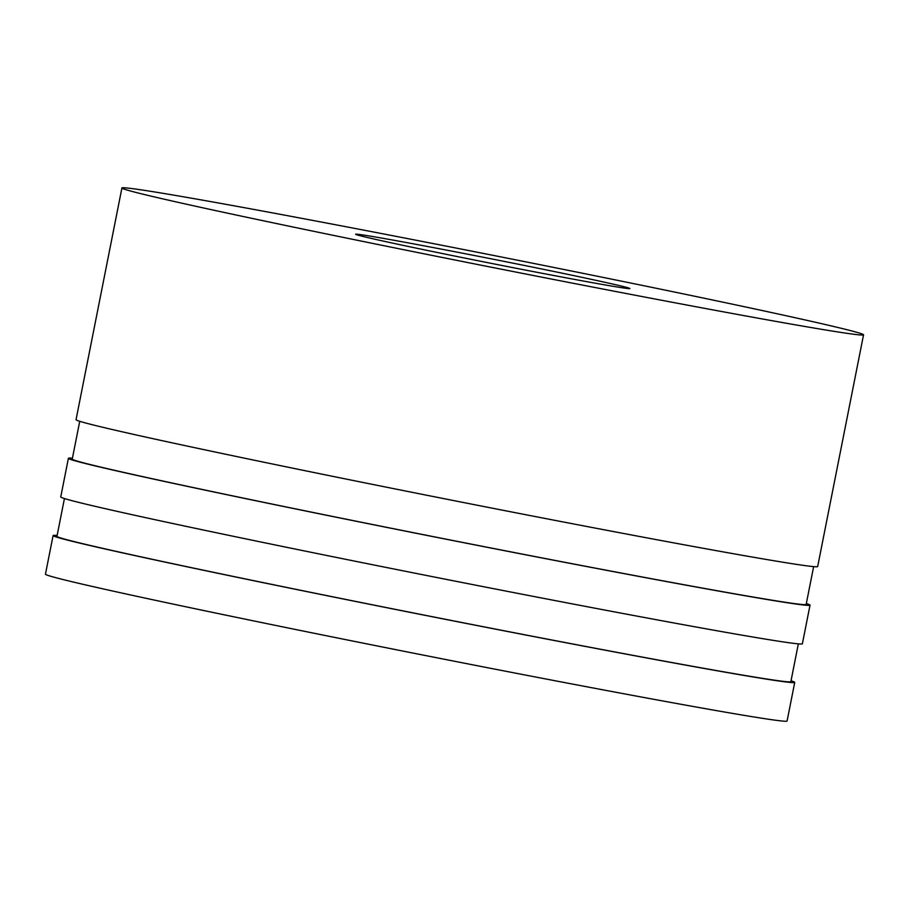<?xml version="1.0" encoding="UTF-8"?>
<svg xmlns="http://www.w3.org/2000/svg" width="909" height="909" viewBox="0 0 909 909"><rect width="100%" height="100%" fill="white"/><g stroke="black" fill="none" stroke-linecap="round" stroke-linejoin="round"><path stroke-width="1.36" d="M530.061 270.962A139.781 2.216 11.2 0 0 629.857 288.539A139.781 2.216 11.2 0 0 455.409 251.827A139.781 2.216 11.2 0 0 355.612 234.238A139.781 2.216 11.2 0 0 530.061 270.962M57.131 535.481A378.008 5.999 11.2 0 0 53.097 535.56L45.45 574.181A378.008 5.999 11.2 0 0 517.198 673.467A378.008 5.999 11.2 0 0 787.08 721.03L794.727 682.409A378.008 5.999 11.2 0 0 791.035 680.796M53.097 535.56A378.008 5.999 11.2 0 0 524.845 634.846A378.008 5.999 11.2 0 0 794.727 682.409M64.437 498.552L56.96 536.333A374.076 5.931 11.2 0 0 523.789 634.584A374.076 5.931 11.2 0 0 790.864 681.648L798.341 643.867M72.425 458.238A378.008 5.999 11.2 0 0 68.391 458.318L60.744 496.939A378.008 5.999 11.2 0 0 532.492 596.224A378.008 5.999 11.2 0 0 802.374 643.788L810.021 605.167A378.008 5.999 11.2 0 0 806.328 603.553M68.391 458.318A378.008 5.999 11.2 0 0 540.139 557.603A378.008 5.999 11.2 0 0 810.021 605.167M79.731 421.31L72.254 459.09A374.076 5.931 11.2 0 0 539.082 557.342A374.076 5.931 11.2 0 0 806.158 604.405L813.635 566.625M121.92 187.97L76.038 419.697A378.008 5.999 11.2 0 0 547.786 518.982A378.008 5.999 11.2 0 0 817.668 566.546L863.55 334.819A378.008 5.999 11.2 0 0 391.802 235.533A378.008 5.999 11.2 0 0 121.92 187.97A378.008 5.999 11.2 0 0 593.668 287.255A378.008 5.999 11.2 0 0 863.55 334.819"/></g></svg>
